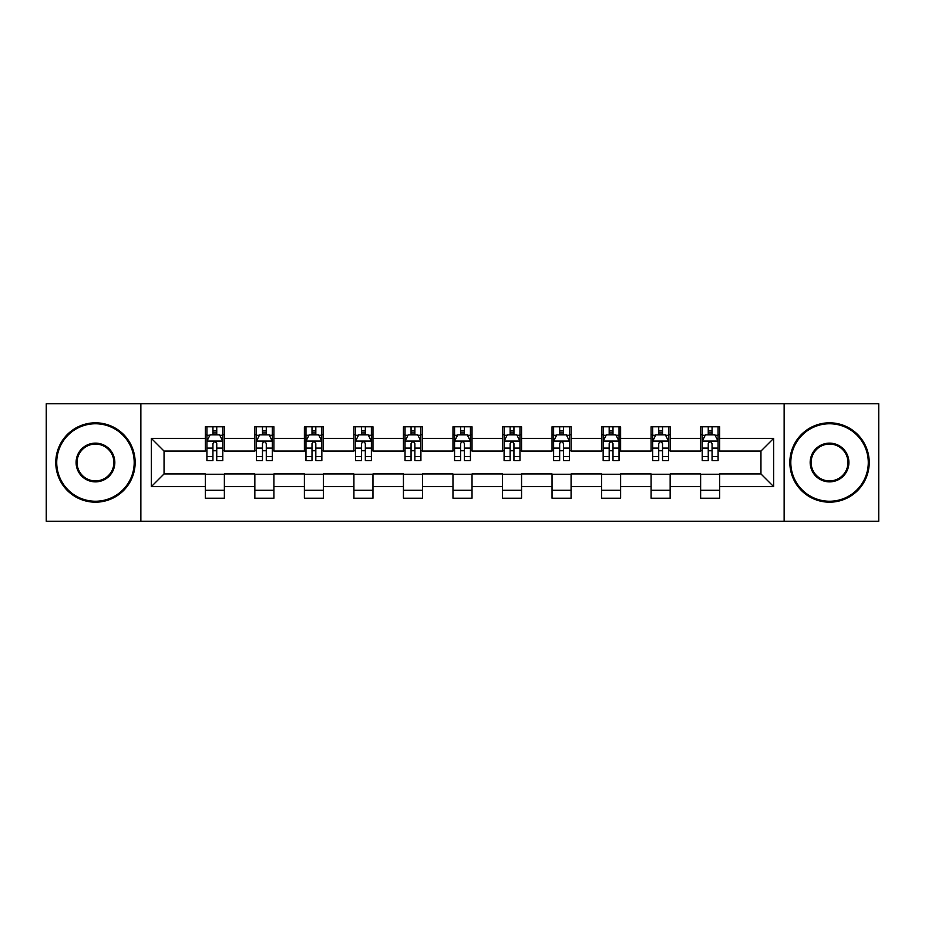 <?xml version="1.0" encoding="UTF-8"?>
<svg xmlns="http://www.w3.org/2000/svg" width="925" height="925" viewBox="0 0 925 925"><rect width="100%" height="100%" fill="white"/><g stroke="black" fill="none" stroke-linecap="round" stroke-linejoin="round"><path stroke-width="1.39" d="M784.134 521.238L878.75 521.238L878.75 403.762L784.134 403.762L784.134 521.238L140.866 521.238L140.866 403.762L46.25 403.762L46.25 521.238L140.866 521.238M784.134 403.762L140.866 403.762M719.685 438.369L719.685 426.783L700.63 426.783L700.63 438.369L670.151 438.369L670.151 426.783L651.096 426.783L651.096 438.369L620.617 438.369L620.617 426.783L601.562 426.783L601.562 438.369L571.083 438.369L571.083 426.783L552.04 426.783L552.04 438.369L521.561 438.369L521.561 426.783L502.506 426.783L502.506 438.369L472.028 438.369L472.028 426.783L452.972 426.783L452.972 438.369L422.494 438.369L422.494 426.783L403.439 426.783L403.439 438.369L372.96 438.369L372.96 426.783L353.917 426.783L353.917 438.369L323.438 438.369L323.438 426.783L304.383 426.783L304.383 438.369L273.904 438.369L273.904 426.783L254.849 426.783L254.849 438.369L224.37 438.369L224.37 426.783L205.315 426.783L205.315 438.369L151.342 438.369L151.342 486.631L164.049 473.935L205.315 473.935L205.315 498.217L224.37 498.217L224.37 473.935L254.849 473.935L254.849 498.217L273.904 498.217L273.904 473.935L304.383 473.935L304.383 498.217L323.438 498.217L323.438 473.935L353.917 473.935L353.917 498.217L372.96 498.217L372.96 473.935L403.439 473.935L403.439 498.217L422.494 498.217L422.494 473.935L452.972 473.935L452.972 498.217L472.028 498.217L472.028 473.935L502.506 473.935L502.506 498.217L521.561 498.217L521.561 473.935L552.04 473.935L552.04 498.217L571.083 498.217L571.083 473.935L601.562 473.935L601.562 498.217L620.617 498.217L620.617 473.935L651.096 473.935L651.096 498.217L670.151 498.217L670.151 473.935L700.63 473.935L700.63 498.217L719.685 498.217L719.685 473.935L760.951 473.935L760.951 451.065L719.685 451.065L719.685 438.369L773.658 438.369L773.658 486.631L719.685 486.631M700.63 486.631L670.151 486.631M651.096 486.631L620.617 486.631M601.562 486.631L571.083 486.631M552.04 486.631L521.561 486.631M502.506 486.631L472.028 486.631M452.972 486.631L422.494 486.631M403.439 486.631L372.96 486.631M353.917 486.631L323.438 486.631M304.383 486.631L273.904 486.631M254.849 486.631L224.37 486.631M205.315 486.631L151.342 486.631M700.63 438.369L700.63 451.065L670.151 451.065L670.151 438.369M651.096 438.369L651.096 451.065L620.617 451.065L620.617 438.369M601.562 438.369L601.562 451.065L571.083 451.065L571.083 438.369M552.04 438.369L552.04 451.065L521.561 451.065L521.561 438.369M502.506 438.369L502.506 451.065L472.028 451.065L472.028 438.369M452.972 438.369L452.972 451.065L422.494 451.065L422.494 438.369M403.439 438.369L403.439 451.065L372.96 451.065L372.96 438.369M353.917 438.369L353.917 451.065L323.438 451.065L323.438 438.369M304.383 438.369L304.383 451.065L273.904 451.065L273.904 438.369M254.849 438.369L254.849 451.065L224.37 451.065L224.37 438.369M205.315 438.369L205.315 451.065L164.049 451.065L151.342 438.369M164.049 451.065L164.049 473.935M773.658 486.631L760.951 473.935M760.951 451.065L773.658 438.369M205.315 434.715L206.911 434.715M212.935 434.715L216.751 434.715M222.786 434.715L224.37 434.715M205.315 450.752L206.911 450.752M212.935 450.752L216.751 450.752M222.786 450.752L224.37 450.752M205.315 474.248L224.37 474.248M205.315 490.285L224.37 490.285M254.849 474.248L273.904 474.248M254.849 490.285L273.904 490.285M254.849 434.715L256.433 434.715M262.469 434.715L266.284 434.715M272.308 434.715L273.904 434.715M254.849 450.752L256.433 450.752M262.469 450.752L266.284 450.752M272.308 450.752L273.904 450.752M304.383 474.248L323.438 474.248M304.383 490.285L323.438 490.285M304.383 434.715L305.967 434.715M312.002 434.715L315.818 434.715M321.842 434.715L323.438 434.715M304.383 450.752L305.967 450.752M312.002 450.752L315.818 450.752M321.842 450.752L323.438 450.752M353.917 474.248L372.96 474.248M353.917 490.285L372.96 490.285M353.917 434.715L355.501 434.715M361.536 434.715L365.34 434.715M371.376 434.715L372.96 434.715M353.917 450.752L355.501 450.752M361.536 450.752L365.34 450.752M371.376 450.752L372.96 450.752M403.439 474.248L422.494 474.248M403.439 490.285L422.494 490.285M403.439 434.715L405.034 434.715M411.058 434.715L414.874 434.715M420.91 434.715L422.494 434.715M403.439 450.752L405.034 450.752M411.058 450.752L414.874 450.752M420.91 450.752L422.494 450.752M452.972 474.248L472.028 474.248M452.972 490.285L472.028 490.285M452.972 434.715L454.568 434.715M460.592 434.715L464.408 434.715M470.432 434.715L472.028 434.715M452.972 450.752L454.568 450.752M460.592 450.752L464.408 450.752M470.432 450.752L472.028 450.752M502.506 474.248L521.561 474.248M502.506 490.285L521.561 490.285M502.506 434.715L504.09 434.715M510.126 434.715L513.942 434.715M519.966 434.715L521.561 434.715M502.506 450.752L504.09 450.752M510.126 450.752L513.942 450.752M519.966 450.752L521.561 450.752M552.04 474.248L571.083 474.248M552.04 490.285L571.083 490.285M552.04 434.715L553.624 434.715M559.66 434.715L563.464 434.715M569.499 434.715L571.083 434.715M552.04 450.752L553.624 450.752M559.66 450.752L563.464 450.752M569.499 450.752L571.083 450.752M601.562 474.248L620.617 474.248M601.562 490.285L620.617 490.285M601.562 434.715L603.158 434.715M609.182 434.715L612.997 434.715M619.033 434.715L620.617 434.715M601.562 450.752L603.158 450.752M609.182 450.752L612.997 450.752M619.033 450.752L620.617 450.752M651.096 474.248L670.151 474.248M651.096 490.285L670.151 490.285M651.096 434.715L652.692 434.715M658.716 434.715L662.531 434.715M668.567 434.715L670.151 434.715M651.096 450.752L652.692 450.752M658.716 450.752L662.531 450.752M668.567 450.752L670.151 450.752M700.63 474.248L719.685 474.248M700.63 490.285L719.685 490.285M700.63 434.715L702.214 434.715M708.249 434.715L712.065 434.715M718.089 434.715L719.685 434.715M700.63 450.752L702.214 450.752M708.249 450.752L712.065 450.752M718.089 450.752L719.685 450.752M216.751 430.911L212.935 430.911M222.786 456.615L216.751 456.615L216.751 460.592L222.786 460.592L222.786 441.225L219.607 434.877L210.079 434.877L206.911 441.225L206.911 460.592L212.935 460.592L212.935 456.615L206.911 456.615M206.911 441.225L206.911 426.783M222.786 441.225L222.786 426.783M212.935 434.877L212.935 426.783M216.751 426.783L216.751 434.877M216.751 456.615L216.751 443.607C215.479 441.167 214.207 441.167 212.935 443.607L212.935 456.615M95.46 423.766A38.734 38.734 0 0 0 56.726 462.5A38.734 38.734 0 0 0 95.46 501.234A38.734 38.734 0 0 0 134.194 462.5A38.734 38.734 0 0 0 95.46 423.766M95.46 502.183A39.682 39.682 0 0 1 55.778 462.5A39.682 39.682 0 0 1 95.46 422.817A39.682 39.682 0 0 1 135.154 462.5A39.682 39.682 0 0 1 95.46 502.183M95.46 443.133A19.367 19.367 0 0 1 114.827 462.5A19.367 19.367 0 0 1 95.46 481.867A19.367 19.367 0 0 1 76.093 462.5A19.367 19.367 0 0 1 95.46 443.133M95.46 480.919A18.419 18.419 0 0 0 113.879 462.5A18.419 18.419 0 0 0 95.46 444.081A18.419 18.419 0 0 0 77.052 462.5A18.419 18.419 0 0 0 95.46 480.919M829.54 423.766A38.734 38.734 0 0 0 790.806 462.5A38.734 38.734 0 0 0 829.54 501.234A38.734 38.734 0 0 0 868.274 462.5A38.734 38.734 0 0 0 829.54 423.766M829.54 502.183A39.682 39.682 0 0 1 789.846 462.5A39.682 39.682 0 0 1 829.54 422.817A39.682 39.682 0 0 1 869.222 462.5A39.682 39.682 0 0 1 829.54 502.183M829.54 443.133A19.367 19.367 0 0 1 848.907 462.5A19.367 19.367 0 0 1 829.54 481.867A19.367 19.367 0 0 1 810.173 462.5A19.367 19.367 0 0 1 829.54 443.133M829.54 480.919A18.419 18.419 0 0 0 847.947 462.5A18.419 18.419 0 0 0 829.54 444.081A18.419 18.419 0 0 0 811.121 462.5A18.419 18.419 0 0 0 829.54 480.919M266.284 430.911L262.469 430.911M272.308 456.615L266.284 456.615L266.284 460.592L272.308 460.592L272.308 441.225L269.14 434.877L259.613 434.877L256.433 441.225L256.433 460.592L262.469 460.592L262.469 456.615L256.433 456.615M256.433 441.225L256.433 426.783M272.308 441.225L272.308 426.783M262.469 434.877L262.469 426.783M266.284 426.783L266.284 434.877M266.284 456.615L266.284 443.607C265.012 441.167 263.741 441.167 262.469 443.607L262.469 456.615M315.818 430.911L312.002 430.911M321.842 456.615L315.818 456.615L315.818 460.592L321.842 460.592L321.842 441.225L318.674 434.877L309.147 434.877L305.967 441.225L305.967 460.592L312.002 460.592L312.002 456.615L305.967 456.615M305.967 441.225L305.967 426.783M321.842 441.225L321.842 426.783M312.002 434.877L312.002 426.783M315.818 426.783L315.818 434.877M315.818 456.615L315.818 443.607C314.546 441.167 313.274 441.167 312.002 443.607L312.002 456.615M365.34 430.911L361.536 430.911M371.376 456.615L365.34 456.615L365.34 460.592L371.376 460.592L371.376 441.225L368.196 434.877L358.68 434.877L355.501 441.225L355.501 460.592L361.536 460.592L361.536 456.615L355.501 456.615M355.501 441.225L355.501 426.783M371.376 441.225L371.376 426.783M361.536 434.877L361.536 426.783M365.34 426.783L365.34 434.877M365.34 456.615L365.34 443.607C364.08 441.167 362.808 441.167 361.536 443.607L361.536 456.615M414.874 430.911L411.058 430.911M420.91 456.615L414.874 456.615L414.874 460.592L420.91 460.592L420.91 441.225L417.73 434.877L408.203 434.877L405.034 441.225L405.034 460.592L411.058 460.592L411.058 456.615L405.034 456.615M405.034 441.225L405.034 426.783M420.91 441.225L420.91 426.783M411.058 434.877L411.058 426.783M414.874 426.783L414.874 434.877M414.874 456.615L414.874 443.607C413.602 441.167 412.33 441.167 411.058 443.607L411.058 456.615M464.408 430.911L460.592 430.911M470.432 456.615L464.408 456.615L464.408 460.592L470.432 460.592L470.432 441.225L467.264 434.877L457.736 434.877L454.568 441.225L454.568 460.592L460.592 460.592L460.592 456.615L454.568 456.615M454.568 441.225L454.568 426.783M470.432 441.225L470.432 426.783M460.592 434.877L460.592 426.783M464.408 426.783L464.408 434.877M464.408 456.615L464.408 443.607C463.136 441.167 461.864 441.167 460.592 443.607L460.592 456.615M513.942 430.911L510.126 430.911M519.966 456.615L513.942 456.615L513.942 460.592L519.966 460.592L519.966 441.225L516.798 434.877L507.27 434.877L504.09 441.225L504.09 460.592L510.126 460.592L510.126 456.615L504.09 456.615M504.09 441.225L504.09 426.783M519.966 441.225L519.966 426.783M510.126 434.877L510.126 426.783M513.942 426.783L513.942 434.877M513.942 456.615L513.942 443.607C512.67 441.167 511.398 441.167 510.126 443.607L510.126 456.615M563.464 430.911L559.66 430.911M569.499 456.615L563.464 456.615L563.464 460.592L569.499 460.592L569.499 441.225L566.32 434.877L556.804 434.877L553.624 441.225L553.624 460.592L559.66 460.592L559.66 456.615L553.624 456.615M553.624 441.225L553.624 426.783M569.499 441.225L569.499 426.783M559.66 434.877L559.66 426.783M563.464 426.783L563.464 434.877M563.464 456.615L563.464 443.607C562.203 441.167 560.932 441.167 559.66 443.607L559.66 456.615M612.997 430.911L609.182 430.911M619.033 456.615L612.997 456.615L612.997 460.592L619.033 460.592L619.033 441.225L615.853 434.877L606.326 434.877L603.158 441.225L603.158 460.592L609.182 460.592L609.182 456.615L603.158 456.615M603.158 441.225L603.158 426.783M619.033 441.225L619.033 426.783M609.182 434.877L609.182 426.783M612.997 426.783L612.997 434.877M612.997 456.615L612.997 443.607C611.726 441.167 610.454 441.167 609.182 443.607L609.182 456.615M662.531 430.911L658.716 430.911M668.567 456.615L662.531 456.615L662.531 460.592L668.567 460.592L668.567 441.225L665.387 434.877L655.86 434.877L652.692 441.225L652.692 460.592L658.716 460.592L658.716 456.615L652.692 456.615M652.692 441.225L652.692 426.783M668.567 441.225L668.567 426.783M658.716 434.877L658.716 426.783M662.531 426.783L662.531 434.877M662.531 456.615L662.531 443.607C661.259 441.167 659.987 441.167 658.716 443.607L658.716 456.615M712.065 430.911L708.249 430.911M718.089 456.615L712.065 456.615L712.065 460.592L718.089 460.592L718.089 441.225L714.921 434.877L705.393 434.877L702.214 441.225L702.214 460.592L708.249 460.592L708.249 456.615L702.214 456.615M702.214 441.225L702.214 426.783M718.089 441.225L718.089 426.783M708.249 434.877L708.249 426.783M712.065 426.783L712.065 434.877M712.065 456.615L712.065 443.607C710.793 441.167 709.521 441.167 708.249 443.607L708.249 456.615M222.705 441.063L206.992 441.063M206.911 435.259L209.894 435.259M219.803 435.259L222.786 435.259M212.935 448.105L206.911 448.105M222.786 448.105L216.751 448.105M216.751 432.923L212.935 432.923M272.239 441.063L256.514 441.063M256.433 435.259L259.428 435.259M269.325 435.259L272.308 435.259M262.469 448.105L256.433 448.105M272.308 448.105L266.284 448.105M266.284 432.923L262.469 432.923M321.761 441.063L306.048 441.063M305.967 435.259L308.95 435.259M318.859 435.259L321.842 435.259M312.002 448.105L305.967 448.105M321.842 448.105L315.818 448.105M315.818 432.923L312.002 432.923M371.295 441.063L355.582 441.063M355.501 435.259L358.484 435.259M368.393 435.259L371.376 435.259M361.536 448.105L355.501 448.105M371.376 448.105L365.34 448.105M365.34 432.923L361.536 432.923M420.829 441.063L405.115 441.063M405.034 435.259L408.017 435.259M417.927 435.259L420.91 435.259M411.058 448.105L405.034 448.105M420.91 448.105L414.874 448.105M414.874 432.923L411.058 432.923M470.363 441.063L454.637 441.063M454.568 435.259L457.551 435.259M467.449 435.259L470.432 435.259M460.592 448.105L454.568 448.105M470.432 448.105L464.408 448.105M464.408 432.923L460.592 432.923M519.885 441.063L504.171 441.063M504.09 435.259L507.073 435.259M516.982 435.259L519.966 435.259M510.126 448.105L504.09 448.105M519.966 448.105L513.942 448.105M513.942 432.923L510.126 432.923M569.418 441.063L553.705 441.063M553.624 435.259L556.607 435.259M566.516 435.259L569.499 435.259M559.66 448.105L553.624 448.105M569.499 448.105L563.464 448.105M563.464 432.923L559.66 432.923M618.952 441.063L603.239 441.063M603.158 435.259L606.141 435.259M616.05 435.259L619.033 435.259M609.182 448.105L603.158 448.105M619.033 448.105L612.997 448.105M612.997 432.923L609.182 432.923M668.486 441.063L652.761 441.063M652.692 435.259L655.675 435.259M665.572 435.259L668.567 435.259M658.716 448.105L652.692 448.105M668.567 448.105L662.531 448.105M662.531 432.923L658.716 432.923M718.008 441.063L702.295 441.063M702.214 435.259L705.197 435.259M715.106 435.259L718.089 435.259M708.249 448.105L702.214 448.105M718.089 448.105L712.065 448.105M712.065 432.923L708.249 432.923"/></g></svg>
